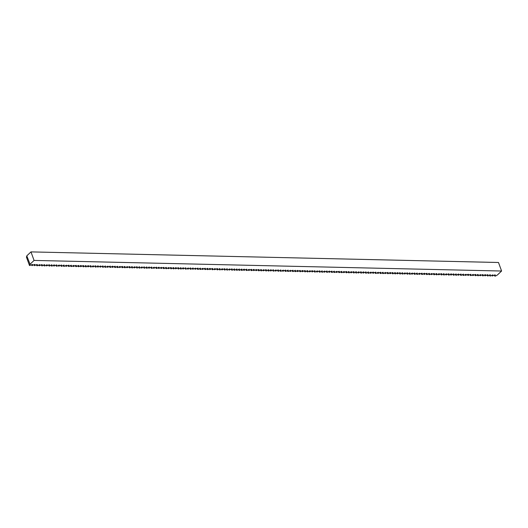 <?xml version="1.0" encoding="UTF-8"?>
<svg xmlns="http://www.w3.org/2000/svg" width="528" height="528" viewBox="0 0 528 528"><rect width="100%" height="100%" fill="white"/><g stroke="black" fill="none" stroke-linecap="round" stroke-linejoin="round"><path stroke-width="0.79" d="M495.376 276.104L497.422 274.969L501.6 271.022L498.491 262.489L30.967 251.896L26.796 255.842L30.096 264.383L29.509 265.551L32.531 264.436L31.944 265.61L34.452 264.482L34.967 264.495L34.379 265.663L36.887 264.535L37.402 264.548L36.815 265.716L37.468 265.729L39.838 264.601L39.25 265.775L41.758 264.647L42.273 264.66L41.686 265.828L42.339 265.841L44.194 264.7L44.708 264.713L44.121 265.881L44.774 265.901L47.144 264.766L46.556 265.94L49.064 264.812L49.579 264.825L48.992 265.993L49.645 266.006L51.5 264.865L52.015 264.878L51.427 266.046L52.081 266.066L53.935 264.924L54.45 264.937L53.863 266.105L56.371 264.977L56.885 264.99L56.298 266.158L56.951 266.171L59.321 265.043L58.733 266.211L61.241 265.089L61.756 265.102L61.169 266.27L61.822 266.284L63.683 265.142L64.192 265.155L63.604 266.323L64.258 266.336L66.627 265.208L66.04 266.383L68.554 265.254L69.062 265.267L68.475 266.435L69.128 266.449L70.99 265.307L71.498 265.32L70.91 266.488L71.564 266.508L73.933 265.373L73.346 266.548L75.86 265.419L76.369 265.432L75.781 266.6L76.441 266.614L78.296 265.472L78.804 265.485L78.223 266.653L78.877 266.673L80.731 265.531L81.239 265.544L80.659 266.713L83.167 265.584L83.681 265.597L83.094 266.765L83.747 266.779L85.602 265.637L86.117 265.65L85.529 266.818L86.183 266.838L88.037 265.696L88.552 265.709L87.965 266.878L90.473 265.749L90.988 265.762L90.4 266.93L91.054 266.944L93.423 265.815L92.836 266.99L95.344 265.861L95.858 265.874L95.271 267.043L95.924 267.056L97.779 265.914L98.294 265.927L97.706 267.095L100.729 265.98L100.142 267.155L102.65 266.026L103.165 266.039L102.577 267.208L103.231 267.221L105.085 266.079L105.6 266.092L105.013 267.26L105.666 267.28L108.035 266.145L107.448 267.32L109.956 266.191L110.471 266.204L109.883 267.373L110.537 267.386L112.391 266.244L112.906 266.257L112.319 267.425L114.827 266.303L115.342 266.317L114.754 267.485L115.408 267.498L117.262 266.356L117.777 266.369L117.19 267.538L117.843 267.551L120.212 266.422L119.625 267.59L122.14 266.468L122.648 266.482L122.06 267.65L122.714 267.663L124.575 266.521L125.083 266.534L124.496 267.703L125.149 267.716L127.519 266.587L126.931 267.762L129.446 266.633L129.954 266.647L129.367 267.815L130.02 267.828L131.881 266.686L132.389 266.699L131.802 267.868L132.455 267.887L134.825 266.752L134.244 267.927L136.752 266.798L137.26 266.812L136.679 267.98L137.333 267.993L139.187 266.851L139.696 266.864L139.115 268.033L139.768 268.052L142.138 266.917L141.55 268.092L144.058 266.963L144.573 266.977L143.986 268.145L144.639 268.158L146.494 267.016L147.008 267.029L146.421 268.198L147.074 268.217L148.929 267.076L149.444 267.089L148.856 268.257L151.364 267.128L151.879 267.142L151.292 268.31L151.945 268.323L154.315 267.194L153.727 268.369L156.235 267.241L156.75 267.254L156.163 268.422L156.816 268.435L158.671 267.293L159.185 267.307L158.598 268.475L161.621 267.359L161.033 268.534L163.541 267.406L164.056 267.419L163.469 268.587L164.122 268.6L165.977 267.458L166.492 267.472L165.904 268.64L166.558 268.66L168.927 267.524L168.34 268.699L170.848 267.571L171.362 267.584L170.775 268.752L171.428 268.765L173.283 267.623L173.798 267.637L173.21 268.805L173.864 268.825L175.725 267.683L176.233 267.696L175.646 268.864L178.16 267.736L178.669 267.749L178.081 268.917L178.735 268.93L180.596 267.788L181.104 267.802L180.517 268.97L181.17 268.99L183.031 267.848L183.539 267.861L182.952 269.029L185.467 267.901L185.975 267.914L185.387 269.082L186.041 269.095L188.41 267.967L187.823 269.141L190.337 268.013L190.846 268.026L190.265 269.194L190.918 269.207L192.773 268.066L193.281 268.079L192.7 269.247L195.716 268.132L195.136 269.306L197.644 268.178L198.158 268.191L197.571 269.359L198.224 269.372L200.079 268.231L200.594 268.244L200.006 269.412L200.66 269.432L203.029 268.297L202.442 269.471L204.95 268.343L205.465 268.356L204.877 269.524L205.531 269.537L207.385 268.396L207.9 268.409L207.313 269.577L207.966 269.597L209.821 268.455L210.335 268.468L209.748 269.636L212.256 268.508L212.771 268.521L212.183 269.689L212.837 269.702L215.206 268.574L214.619 269.742L217.127 268.62L217.642 268.633L217.054 269.801L217.708 269.815L219.562 268.673L220.077 268.686L219.49 269.854L220.143 269.867L222.512 268.739L221.925 269.914L224.433 268.785L224.948 268.798L224.36 269.966L225.014 269.98L226.868 268.838L227.383 268.851L226.796 270.019L227.449 270.039L229.819 268.904L229.231 270.079L231.739 268.95L232.254 268.963L231.667 270.131L232.32 270.145L234.181 269.003L234.689 269.016L234.102 270.184L234.755 270.204L236.617 269.062L237.125 269.075L236.537 270.244L237.191 270.257L239.052 269.115L239.56 269.128L238.973 270.296L239.626 270.31L241.487 269.168L241.996 269.181L241.408 270.349L242.062 270.369L243.923 269.227L244.431 269.24L243.844 270.409L246.358 269.28L246.866 269.293L246.286 270.461L246.939 270.475L249.302 269.346L248.721 270.521L251.229 269.392L251.737 269.405L251.156 270.574L251.81 270.587L253.664 269.445L254.179 269.458L253.592 270.626L256.615 269.511L256.027 270.686L258.535 269.557L259.05 269.57L258.463 270.739L259.116 270.752L260.971 269.61L261.485 269.623L260.898 270.791L261.551 270.811L263.921 269.676L263.333 270.851L265.841 269.722L266.356 269.735L265.769 270.904L266.422 270.917L268.277 269.775L268.792 269.788L268.204 270.956L268.858 270.976L270.712 269.834L271.227 269.848L270.64 271.016L273.148 269.887L273.662 269.9L273.075 271.069L273.728 271.082L276.098 269.953L275.51 271.121L278.018 269.999L278.533 270.013L277.946 271.181L278.599 271.194L280.454 270.052L280.969 270.065L280.381 271.234L281.035 271.247L283.404 270.118L282.817 271.293L285.325 270.164L285.839 270.178L285.252 271.346L285.905 271.359L287.76 270.217L288.275 270.23L287.687 271.399L288.341 271.418L290.71 270.283L290.123 271.458L292.637 270.329L293.146 270.343L292.558 271.511L293.212 271.524L295.073 270.382L295.581 270.395L294.994 271.564L295.647 271.583L297.508 270.442L298.016 270.455L297.429 271.623L299.944 270.494L300.452 270.508L299.864 271.676L300.518 271.689L302.379 270.547L302.887 270.56L302.3 271.729L304.814 270.607L305.323 270.62L304.742 271.788L305.395 271.801L307.25 270.659L307.758 270.673L307.177 271.841L307.831 271.854L310.2 270.725L309.613 271.9L312.121 270.772L312.635 270.785L312.048 271.953L314.556 270.824L315.071 270.838L314.483 272.006L315.137 272.019L317.506 270.89L316.919 272.065L319.427 270.937L319.942 270.95L319.354 272.118L320.008 272.131L321.862 270.989L322.377 271.003L321.79 272.171L322.443 272.191L324.812 271.055L324.225 272.23L326.733 271.102L327.248 271.115L326.66 272.283L327.314 272.296L329.168 271.154L329.683 271.168L329.096 272.336L331.604 271.214L332.119 271.227L331.531 272.395L332.185 272.408L334.039 271.267L334.554 271.28L333.967 272.448L334.62 272.461L336.989 271.333L336.402 272.501L338.91 271.379L339.425 271.392L338.837 272.56L339.491 272.573L341.345 271.432L341.86 271.445L341.273 272.613L341.926 272.626L344.296 271.498L343.708 272.672L346.223 271.544L346.731 271.557L346.144 272.725L346.797 272.738L348.658 271.597L349.166 271.61L348.579 272.778L349.232 272.798L351.602 271.663L351.014 272.837L353.529 271.709L354.037 271.722L353.45 272.89L354.103 272.903L355.964 271.762L356.473 271.775L355.885 272.943L356.539 272.963L358.908 271.828L358.321 273.002L360.835 271.874L361.343 271.887L360.763 273.055L361.416 273.068L363.271 271.927L363.779 271.94L363.198 273.108L365.706 271.986L366.214 271.999L365.633 273.167L366.287 273.181L368.141 272.039L368.656 272.052L368.069 273.22L368.722 273.233L371.092 272.105L370.504 273.28L373.012 272.151L373.527 272.164L372.94 273.332L375.448 272.204L375.962 272.217L375.375 273.385L376.028 273.398L378.398 272.27L377.81 273.445L380.318 272.316L380.833 272.329L380.246 273.497L380.899 273.511L382.754 272.369L383.269 272.382L382.681 273.55L383.335 273.57L385.704 272.435L385.117 273.61L387.625 272.481L388.139 272.494L387.552 273.662L388.205 273.676L390.06 272.534L390.575 272.547L389.987 273.715L392.495 272.593L393.01 272.606L392.423 273.775L393.076 273.788L394.931 272.646L395.446 272.659L394.858 273.827L395.512 273.841L397.366 272.699L397.881 272.712L397.294 273.88L399.802 272.758L400.316 272.771L399.729 273.94L400.382 273.953L402.244 272.811L402.752 272.824L402.164 273.992L402.818 274.006L405.187 272.877L404.6 274.052L407.114 272.923L407.623 272.936L407.035 274.105L407.689 274.118L409.55 272.976L410.058 272.989L409.471 274.157L410.124 274.177L412.493 273.042L411.906 274.217L414.421 273.088L414.929 273.101L414.341 274.27L414.995 274.283L416.856 273.141L417.364 273.154L416.783 274.322L417.437 274.342L419.8 273.207L419.219 274.382L421.727 273.253L422.235 273.266L421.654 274.435L422.308 274.448L424.162 273.306L424.677 273.319L424.09 274.487L426.598 273.365L427.112 273.379L426.525 274.547L427.178 274.56L429.033 273.418L429.548 273.431L428.96 274.6L429.614 274.613L431.983 273.484L431.396 274.652L433.904 273.53L434.419 273.544L433.831 274.712L434.485 274.725L436.339 273.583L436.854 273.596L436.267 274.765L436.92 274.778L439.289 273.649L438.702 274.824L441.21 273.695L441.725 273.709L441.137 274.877L441.791 274.89L443.645 273.748L444.16 273.761L443.573 274.93L444.226 274.949L446.596 273.814L446.008 274.989L448.516 273.86L449.031 273.874L448.444 275.042L449.097 275.055L450.952 273.913L451.466 273.926L450.879 275.095L453.387 273.973L453.902 273.986L453.314 275.154L453.968 275.167L455.822 274.025L456.337 274.039L455.75 275.207L456.403 275.22L458.258 274.078L458.773 274.091L458.185 275.26L460.7 274.138L461.208 274.151L460.621 275.319L461.274 275.332L463.135 274.19L463.643 274.204L463.056 275.372L463.709 275.385L466.079 274.256L465.491 275.431L468.006 274.303L468.514 274.316L467.927 275.484L470.441 274.355L470.95 274.369L470.362 275.537L471.016 275.55L473.385 274.421L472.804 275.596L475.312 274.468L475.82 274.481L475.24 275.649L475.893 275.662L477.748 274.52L478.256 274.534L477.675 275.702L478.328 275.722L480.698 274.586L480.11 275.761L482.618 274.633L483.133 274.646L482.546 275.814L483.199 275.827L485.054 274.685L485.569 274.699L484.981 275.867L487.489 274.745L488.004 274.758L487.417 275.926L488.07 275.939L489.925 274.798L490.439 274.811L489.852 275.979L490.505 275.992L492.875 274.864L492.287 276.032L494.795 274.91L495.31 274.923L494.723 276.091L495.376 276.104M30.967 251.896L34.076 260.429L501.6 271.022M34.076 260.429L29.898 264.376M26.875 256.067L26.4 257.017L29.509 265.551M494.386 275.161L494.723 276.091M491.951 275.108L492.287 276.032M489.515 275.055L489.852 275.979M487.08 274.996L487.417 275.926M484.645 274.943L484.981 275.867M482.203 274.883L482.546 275.814M479.767 274.831L480.11 275.761M477.332 274.778L477.675 275.702M474.896 274.718L475.24 275.649M472.461 274.666L472.804 275.596M470.026 274.613L470.362 275.537M467.59 274.553L467.927 275.484M465.155 274.501L465.491 275.431M462.719 274.448L463.056 275.372M460.284 274.388L460.621 275.319M457.849 274.336L458.185 275.26M455.413 274.276L455.75 275.207M452.978 274.223L453.314 275.154M450.542 274.171L450.879 275.095M448.107 274.111L448.444 275.042M445.672 274.058L446.008 274.989M443.236 274.006L443.573 274.93M440.801 273.946L441.137 274.877M438.365 273.893L438.702 274.824M435.93 273.841L436.267 274.765M433.495 273.781L433.831 274.712M431.059 273.728L431.396 274.652M428.624 273.676L428.96 274.6M426.188 273.616L426.525 274.547M423.746 273.563L424.09 274.487M421.311 273.504L421.654 274.435M418.876 273.451L419.219 274.382M416.44 273.398L416.783 274.322M414.005 273.339L414.341 274.27M411.569 273.286L411.906 274.217M409.134 273.233L409.471 274.157M406.699 273.174L407.035 274.105M404.263 273.121L404.6 274.052M401.828 273.068L402.164 273.992M399.392 273.009L399.729 273.94M396.957 272.956L397.294 273.88M394.522 272.897L394.858 273.827M392.086 272.844L392.423 273.775M389.651 272.791L389.987 273.715M387.215 272.732L387.552 273.662M384.78 272.679L385.117 273.61M382.345 272.626L382.681 273.55M379.909 272.567L380.246 273.497M377.474 272.514L377.81 273.445M375.038 272.461L375.375 273.385M372.603 272.402L372.94 273.332M370.168 272.349L370.504 273.28M367.726 272.296L368.069 273.22M365.29 272.237L365.633 273.167M362.855 272.184L363.198 273.108M360.419 272.125L360.763 273.055M357.984 272.072L358.321 273.002M355.549 272.019L355.885 272.943M353.113 271.96L353.45 272.89M350.678 271.907L351.014 272.837M348.242 271.854L348.579 272.778M345.807 271.795L346.144 272.725M343.372 271.742L343.708 272.672M340.936 271.689L341.273 272.613M338.501 271.63L338.837 272.56M336.065 271.577L336.402 272.501M333.63 271.524L333.967 272.448M331.195 271.465L331.531 272.395M328.759 271.412L329.096 272.336M326.324 271.352L326.66 272.283M323.888 271.3L324.225 272.23M321.453 271.247L321.79 272.171M319.018 271.187L319.354 272.118M316.582 271.135L316.919 272.065M314.147 271.082L314.483 272.006M311.705 271.022L312.048 271.953M309.269 270.97L309.613 271.9M306.834 270.917L307.177 271.841M304.399 270.857L304.742 271.788M301.963 270.805L302.3 271.729M299.528 270.745L299.864 271.676M297.092 270.692L297.429 271.623M294.657 270.64L294.994 271.564M292.222 270.58L292.558 271.511M289.786 270.527L290.123 271.458M287.351 270.475L287.687 271.399M284.915 270.415L285.252 271.346M282.48 270.362L282.817 271.293M280.045 270.31L280.381 271.234M277.609 270.25L277.946 271.181M275.174 270.197L275.51 271.121M272.738 270.145L273.075 271.069M270.303 270.085L270.64 271.016M267.868 270.032L268.204 270.956M265.432 269.973L265.769 270.904M262.997 269.92L263.333 270.851M260.561 269.867L260.898 270.791M258.126 269.808L258.463 270.739M255.684 269.755L256.027 270.686M253.249 269.702L253.592 270.626M250.813 269.643L251.156 270.574M248.378 269.59L248.721 270.521M245.942 269.537L246.286 270.461M243.507 269.478L243.844 270.409M241.072 269.425L241.408 270.349M238.636 269.366L238.973 270.296M236.201 269.313L236.537 270.244M233.765 269.26L234.102 270.184M231.33 269.201L231.667 270.131M228.895 269.148L229.231 270.079M226.459 269.095L226.796 270.019M224.024 269.036L224.36 269.966M221.588 268.983L221.925 269.914M219.153 268.93L219.49 269.854M216.718 268.871L217.054 269.801M214.282 268.818L214.619 269.742M211.847 268.765L212.183 269.689M209.411 268.706L209.748 269.636M206.976 268.653L207.313 269.577M204.541 268.594L204.877 269.524M202.105 268.541L202.442 269.471M199.67 268.488L200.006 269.412M197.228 268.429L197.571 269.359M194.792 268.376L195.136 269.306M192.357 268.323L192.7 269.247M189.922 268.264L190.265 269.194M187.486 268.211L187.823 269.141M185.051 268.158L185.387 269.082M182.615 268.099L182.952 269.029M180.18 268.046L180.517 268.97M177.745 267.986L178.081 268.917M175.309 267.934L175.646 268.864M172.874 267.881L173.21 268.805M170.438 267.821L170.775 268.752M168.003 267.769L168.34 268.699M165.568 267.716L165.904 268.64M163.132 267.656L163.469 268.587M160.697 267.604L161.033 268.534M158.261 267.551L158.598 268.475M155.826 267.491L156.163 268.422M153.391 267.439L153.727 268.369M150.955 267.386L151.292 268.31M148.52 267.326L148.856 268.257M146.084 267.274L146.421 268.198M143.649 267.214L143.986 268.145M141.207 267.161L141.55 268.092M138.772 267.109L139.115 268.033M136.336 267.049L136.679 267.98M133.901 266.996L134.244 267.927M131.465 266.944L131.802 267.868M129.03 266.884L129.367 267.815M126.595 266.831L126.931 267.762M124.159 266.779L124.496 267.703M121.724 266.719L122.06 267.65M119.288 266.666L119.625 267.59M116.853 266.614L117.19 267.538M114.418 266.554L114.754 267.485M111.982 266.501L112.319 267.425M109.547 266.442L109.883 267.373M107.111 266.389L107.448 267.32M104.676 266.336L105.013 267.26M102.241 266.277L102.577 267.208M99.805 266.224L100.142 267.155M97.37 266.171L97.706 267.095M94.934 266.112L95.271 267.043M92.499 266.059L92.836 266.99M90.064 266.006L90.4 266.93M87.628 265.947L87.965 266.878M85.186 265.894L85.529 266.818M82.751 265.835L83.094 266.765M80.315 265.782L80.659 266.713M77.88 265.729L78.223 266.653M75.445 265.67L75.781 266.6M73.009 265.617L73.346 266.548M70.574 265.564L70.91 266.488M68.138 265.505L68.475 266.435M65.703 265.452L66.04 266.383M63.268 265.399L63.604 266.323M60.832 265.34L61.169 266.27M58.397 265.287L58.733 266.211M55.961 265.234L56.298 266.158M53.526 265.175L53.863 266.105M51.091 265.122L51.427 266.046M48.655 265.063L48.992 265.993M46.22 265.01L46.556 265.94M43.784 264.957L44.121 265.881M41.349 264.898L41.686 265.828M38.914 264.845L39.25 265.775M36.478 264.792L36.815 265.716M34.043 264.733L34.379 265.663M31.607 264.68L31.944 265.61"/></g></svg>
